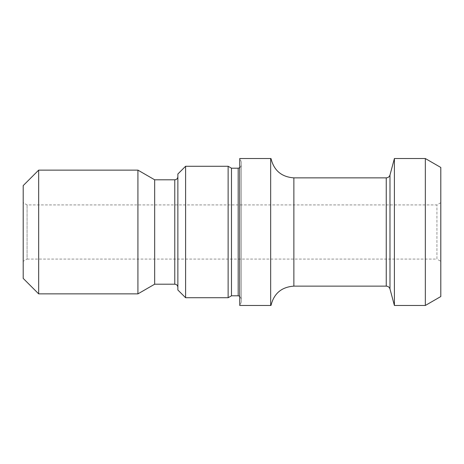 <?xml version="1.0" encoding="UTF-8"?>
<svg xmlns="http://www.w3.org/2000/svg" width="464" height="464" viewBox="0 0 464 464"><rect width="100%" height="100%" fill="white"/><g stroke="black" fill="none" stroke-linecap="round" stroke-linejoin="round"><path stroke-width="0.35" stroke-dasharray="2.32 1.74" d="M239.731 158.531L239.731 305.469L239.731 158.531L239.731 305.469L270.669 305.469L270.669 158.531L270.669 305.469L270.669 158.531L239.731 158.531M241.28 301.989L241.28 162.011L241.28 301.989L240.016 305.469M440.8 167.463L440.8 296.537M440.8 261.302L440.8 202.698L440.8 261.302L436.931 259.069L436.931 204.931L436.931 259.069L27.069 259.069L27.069 204.931L27.069 259.069L23.2 261.302L23.2 202.698L23.2 261.302M425.331 158.531L425.331 305.469M394.4 158.531L394.4 305.469M241.28 298.891L241.28 165.109L241.28 298.891L239.731 296.212M231.484 168.2L231.484 295.8M228.131 166.269L228.131 297.731M185.6 166.269L185.6 297.731M177.869 174L177.869 290M177.869 176.709L177.869 287.291L177.869 176.709M154.669 179.8L154.669 284.2M137.924 170.131L137.924 293.869M38.669 170.131L38.669 293.869M23.2 185.6L23.2 278.4M293.869 286.131L293.869 177.869M389.986 288.997L389.986 175.003M386.251 177.869L386.251 286.131M238.189 168.2L238.189 295.8M174.771 179.8L174.771 284.2M241.28 162.011L240.016 158.531M239.731 167.788L240.358 167.313L241.28 165.109M440.8 202.698L436.931 204.931L27.069 204.931L23.2 202.698"/><path stroke-width="0.7" d="M270.669 305.469L270.669 158.531L239.731 158.531L239.731 305.469L270.669 305.469M270.993 305.469C273.928 293.474 281.555 287.03 293.869 286.131L386.251 286.131C388.142 286.247 389.389 287.204 389.986 288.997L394.4 305.469L394.4 158.531L389.986 175.003L389.986 288.997M425.331 158.531L425.331 305.469L440.8 296.537L440.8 167.463L425.331 158.531L394.4 158.531M425.331 305.469L394.4 305.469M238.189 295.8L238.189 168.2L231.484 168.2L231.484 295.8L238.189 295.8L239.731 296.212M228.131 297.731L228.131 166.269L185.6 166.269L185.6 297.731L228.131 297.731L231.484 295.8M185.6 297.731L177.869 290L177.869 174L185.6 166.269M177.869 176.709C177.683 178.588 176.651 179.614 174.771 179.8L174.771 284.2L154.669 284.2L154.669 179.8L137.924 170.131L38.669 170.131L38.669 293.869L137.924 293.869L137.924 170.131M154.669 284.2L137.924 293.869M38.669 293.869L23.2 278.4L23.2 185.6L38.669 170.131M386.251 286.131L386.251 177.869L293.869 177.869L293.869 286.131M293.869 177.869C281.555 176.97 273.928 170.526 270.993 158.531M238.189 168.2L239.731 167.788M231.484 168.2L228.131 166.269M174.771 179.8L154.669 179.8M174.771 284.2C176.633 284.368 177.666 285.395 177.869 287.291M389.986 175.003C389.389 176.796 388.142 177.753 386.251 177.869"/></g></svg>

